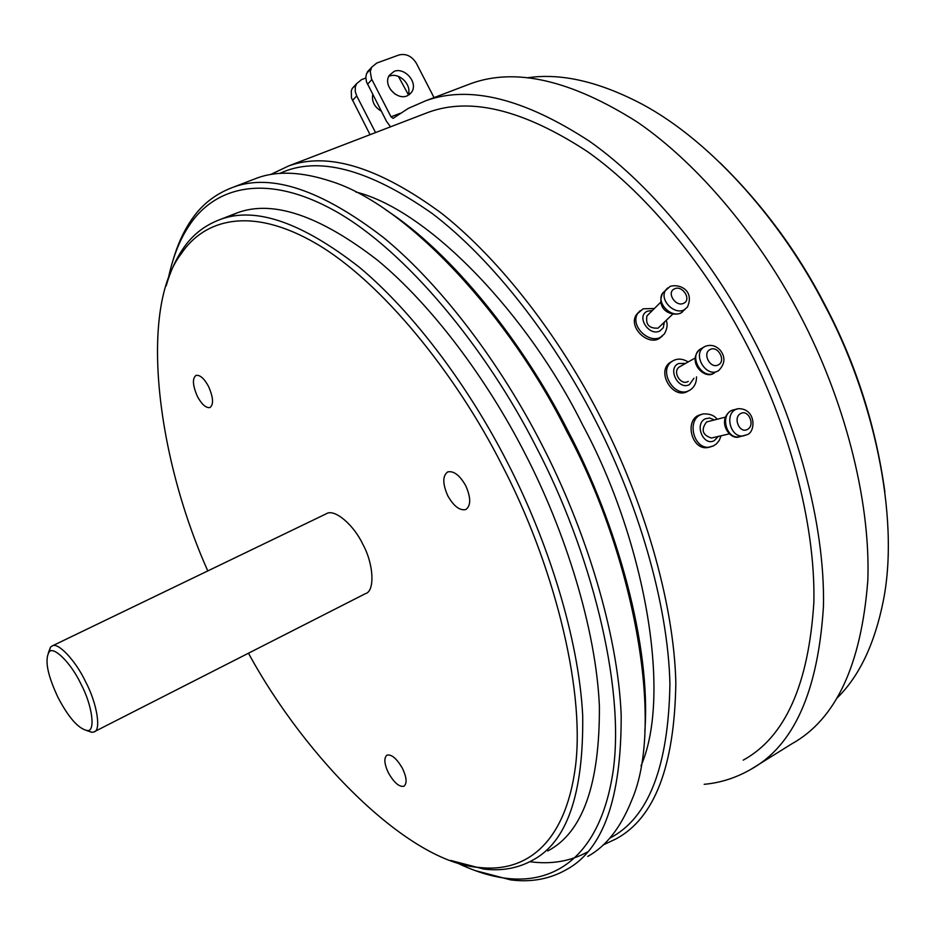 <?xml version="1.0" encoding="UTF-8"?>
<svg xmlns="http://www.w3.org/2000/svg" width="935" height="935" viewBox="0 0 935 935"><rect width="100%" height="100%" fill="white"/><g stroke="black" fill="none" stroke-linecap="round" stroke-linejoin="round"><path stroke-width="1.4" d="M687.926 391.216L687.237 391.578C672.814 399.584 655.891 371.639 670.243 362.406L671.844 361.494M688.253 381.386L687.833 381.62C680.551 385.617 672.101 371.499 679.359 366.941L680.131 366.508M709.197 447.222L707.853 447.526C692.11 450.576 684.467 421.673 698.328 415.409L702.138 414.17M712.061 437.884L711.43 438.036C702.384 435.055 700.771 429.679 706.579 421.93L725.361 417.162M662.331 336.097L658.719 338.856C646.588 345.272 627.934 326.35 636.525 314.522L638.675 312.173M672.721 314.183L658.053 328.15C649.112 328.617 645.419 324.538 646.95 315.89L648.387 314.464M465.7 485.651C459.728 475.225 453.732 470.644 447.713 471.918C442.477 475.81 442.5 483.769 447.795 495.807C453.767 506.267 459.786 510.849 465.84 509.54C471.03 505.648 470.971 497.689 465.7 485.651M402.541 768.547C396.826 758.612 391.636 754.148 386.961 755.129C383.759 757.958 384.227 763.848 388.387 772.824C394.091 782.747 399.292 787.223 403.99 786.23C407.169 783.401 406.69 777.511 402.541 768.547M208.552 386.459C204.227 378.511 200.067 374.818 196.069 375.367C192.166 378.406 192.622 385.442 197.425 396.475C201.75 404.423 205.922 408.127 209.943 407.567C213.811 404.551 213.355 397.515 208.552 386.459M390.503 89.585L394.944 94.026M406.912 95.978L411.529 92.331C418.6 82.631 404.656 67.051 394.219 71.329L389.369 75.244C382.614 85.05 396.65 100.302 406.912 95.978M407.742 95.627C412.99 85.681 399.479 72.077 389.755 76.062M463.059 86.569L470.808 83.624C515.594 67.32 571.121 80.153 637.413 122.134C701.005 165.799 761.522 240.716 800.687 316.451C842.388 395.832 870.742 496.952 867.832 580.296C861.299 664.855 835.948 719.377 791.77 743.851L750.712 769.447C735.915 777.897 720.394 782.852 704.172 784.313M434.039 97.614L416.297 63.183C411.797 56.077 406.012 53.33 398.964 54.966L376.712 63.077L371.698 67.203L370.272 71.457L371.475 78.762L391.005 116.805L393.097 118.348L408.42 108.331L425.659 100.793C469.37 84.886 524.149 98.491 589.997 141.606C653.238 186.392 713.954 262.735 753.633 339.615C795.86 420.201 825.196 522.513 823.454 606.324C818.125 691.281 793.885 745.663 750.712 769.447M248.465 653.214C306.446 759.816 409.331 862.865 479.503 867.493C524.43 872.717 565.511 845.404 575.621 765.251C585.135 685.18 551.849 560.533 501.978 465.057C455.894 373.86 381.831 281.984 316.346 243.696C250.697 205.396 203.912 219.538 181.18 253.829C139.467 307.697 155.736 454.468 207.792 570.923M166.173 285.841C170.31 271.524 175.768 259.404 182.535 249.481C191.85 235.281 204.59 225.218 220.765 219.281C255.722 206.46 301.947 222.472 359.461 267.34C414.813 313.505 469.802 388.773 507.308 462.287C547.676 540.372 578.835 638.067 582.704 715.766C583.615 794.201 566.844 842.388 532.401 860.329C517.932 868.311 501.709 871.233 483.734 869.059L450.576 860.41M58.052 697.533C68.559 717.531 78.201 728.505 86.978 730.48C95.732 732.643 92.729 706.03 80.854 683.824C70.826 662.471 52.839 645.162 48.936 652.233C44.588 660.297 47.627 675.397 58.052 697.533M48.304 653.039L50.56 647.067L52.126 645.98C57.853 641.702 75.63 660.671 85.447 681.44C97.088 703.167 101.518 730.995 93.909 731.93L92.016 732.339L86.441 730.469M609.702 838.216C648.329 818.405 668.396 767.109 669.928 684.338C668.151 602.397 636.747 499.968 594.45 418.553C554.163 339.837 493.423 259.977 432.169 213.496C368.507 168.873 317.69 155.526 279.717 173.454M270.449 174.588L288.786 165.881C328.279 151.622 379.248 167.458 441.694 213.402C501.721 260.783 560.404 338.856 599.814 415.771C642.275 497.478 673.843 600.188 675.841 682.725C674.567 766.151 654.617 818.219 615.978 838.917L603.168 844.96M720.289 162.994C762.96 204.94 797.882 252.298 825.056 305.055C855.817 363.306 875.768 425.682 884.907 492.161M837.141 697.966C859.464 676.063 874.903 643.409 883.47 600.025C900.101 515.115 872.542 394.43 824.612 305.137C782.981 223.547 712.832 142.132 642.532 104.404C599.557 81.719 561.292 72.837 527.749 77.745M385.536 209.662C452.365 252.847 523.612 343.063 568.258 431.444C617.205 524.442 651.251 646.401 644.834 731.263M587.425 851.995C570.303 861.369 551.101 864.594 529.841 861.696M587.694 856.425C606.09 846.397 620.793 827.604 631.803 800.068C665.346 722.708 633.077 554.361 567.031 431.9C510.206 317.234 408.361 205.338 331.013 181.332C302.18 171.818 277.765 170.637 257.779 177.779L251.246 180.291M456.42 862.584C474.244 871.233 490.922 876.481 506.466 878.327C555.285 884.276 600.854 855.829 613.278 770.089C625.071 684.455 590.137 549.955 536.293 447.175C486.621 348.965 406.141 250.732 335.174 211.029C264.044 171.292 213.648 188.134 189.15 225.592C179.578 239.781 172.531 257.896 167.984 279.927M172.905 260.561C177.369 245.192 183.237 232.102 190.483 221.303C200.908 205.127 215.366 193.685 233.855 186.965C271.851 173.267 321.722 190.109 383.455 237.502C442.874 286.297 501.698 366.111 541.704 444.37C584.772 527.539 617.614 631.628 621.179 714.609C621.553 798.408 603.122 850.184 565.874 869.936C549.371 879.157 530.963 882.476 510.65 879.882L474.91 870.508M94.341 731.708L365.363 593.678C375.064 591.469 373.883 564.109 362.733 544.088C353.699 524.757 334.391 508.465 326.479 513.689L325.871 513.981M547.746 850.955C582.61 832.746 599.826 784.477 599.393 706.135C595.992 628.554 565.207 531.244 525.014 453.568C487.673 380.44 432.706 305.675 377.167 259.918C319.443 215.471 272.88 199.751 237.478 212.748L226.352 217.621M355.803 191.979C429.551 210.34 528.813 315.925 582.739 425.133C643.432 537.52 672.744 692.87 641.001 765.882M743.208 760.155C785.131 737.212 808.681 684.572 813.871 602.198C815.577 520.959 787.13 421.778 746.235 343.706C707.807 269.198 648.937 195.146 587.612 151.704C523.74 109.898 470.621 96.772 428.277 112.329L420.995 115.122M370.05 134.675L351.466 97.976L351.291 90.73L352.343 88.322L355.99 84.84M365.819 78.049L361.529 79.627L356.574 83.706L355.3 87.002L355.265 91.607L356.714 95.896L375.554 132.571M381.281 111.136C374.456 107.093 371.604 101.553 372.738 94.517M408.221 94.412L398.368 76.308M390.514 126.821L386.529 121.351L366.45 81.777L365.819 77.149L366.555 73.561L371.078 68.419M685.635 363.376L678.471 363.54C667.041 368.554 678.448 390.608 689.387 384.636L693.969 378.243M696.528 376.828C696.54 382.812 694.366 387.219 690.03 390.059L689.037 390.608C674.591 398.626 657.644 370.634 672.008 361.401L673.469 360.548M701.425 348.51L700.14 349.234C688.452 356.691 702.279 379.633 714.024 373.147L714.632 372.82M710.203 349.491C701.916 353.126 710.273 369.255 718.197 364.93C726.437 361.249 718.127 345.225 710.203 349.491M713.896 373.205C704.616 380.159 686.208 361.389 700.14 349.234L705.177 346.359C710.869 344.267 715.929 345.611 720.394 350.415C725.618 357.299 725.022 364.031 718.618 370.622L717.776 371.101C706.019 377.6 692.145 354.587 703.856 347.119L705.002 346.453M714.293 419.885L709.618 418.003L705.294 418.81C693.992 424.011 703.447 446.79 714.328 440.607L718.279 436.435M713.218 445.96L709.875 447.07C694.109 450.121 686.465 421.171 700.327 414.906L703.155 413.925C709.677 413.621 714.317 415.385 717.075 419.196M737.107 408.911L731.415 410.558C720.16 415.678 726.46 439.356 739.246 436.844L740.31 436.598M740.777 413.504C732.596 417.291 739.491 433.957 747.369 429.457C755.492 425.647 748.654 409.074 740.777 413.504M746.142 434.974L743.477 435.874C730.679 438.386 724.356 414.637 735.623 409.507L737.96 408.7C756.403 407.964 756.029 432.87 746.562 434.833L739.246 436.844C729.639 440.666 716.374 420.364 731.053 410.687L733.063 409.916M652.408 310.467L647.371 311.215C635.847 316.053 648.843 336.729 659.829 330.967L663.289 327.717L664.259 322.4M666.234 320.495C667.859 324.281 667.239 328.769 664.388 333.959L660.227 337.406C648.084 343.823 629.407 324.877 638.009 313.038L640.253 310.607M665.51 290.411L662.693 293.052C655.704 302.636 670.979 318.145 680.855 312.968L685.156 309.275M674.497 288.857C666.129 292.351 675.678 307.416 683.649 303.279C691.97 299.738 682.456 284.766 674.497 288.857M682.48 311.986L680.248 313.377C670.512 316.591 655.704 309.111 662.693 293.052L670.056 286.449C679.663 283.317 694.763 290.668 687.412 307.101L684.011 309.917C674.123 315.107 658.801 299.539 665.802 289.944L667.637 287.968M400.157 113.31L391.005 116.805M356.714 95.896L352.483 100.466M371.861 79.569L367.478 84.29M688.195 361.938C683.017 358.806 678.167 358.304 673.644 360.454L670.243 362.406M695.067 358.047L679.359 366.941M707.853 447.526L713.604 445.82L716.432 443.868L719.307 440.303L721.072 435.78M729.394 433.828L711.43 438.036M654.395 308.503L643.081 308.819L636.525 314.522M660.823 302.11L646.95 315.89M411.529 92.331L409.051 94.856M479.503 867.493L483.734 869.059M86.978 730.48L92.016 732.339M506.466 878.327L510.65 879.882M288.786 165.881L428.277 112.329M220.765 219.281L237.478 212.748M52.126 645.98L326.479 513.689M257.779 177.779L233.855 186.965M189.15 225.592L190.483 221.303M48.936 652.233L50.56 647.067M181.18 253.829L182.535 249.481M470.808 83.624L425.659 100.793M352.343 88.322L356.574 83.706M367.326 71.972L371.698 67.203"/></g></svg>
